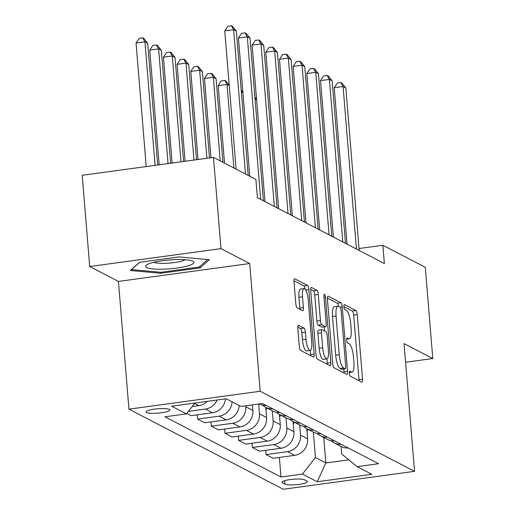<?xml version="1.0" encoding="UTF-8"?>
<svg xmlns="http://www.w3.org/2000/svg" width="515" height="515" viewBox="0 0 515 515"><rect width="100%" height="100%" fill="white"/><g stroke="black" fill="none" stroke-linecap="round" stroke-linejoin="round"><path stroke-width="0.77" d="M349.382 373.349A2.562 0.708 82.2 0 0 350.342 376.246L361.762 382.169A3.656 1.011 82.2 0 0 361.961 382.207A3.656 1.011 82.2 0 0 362.541 379.143L357.236 314.665A3.656 1.011 82.2 0 0 355.871 310.526L344.451 304.603A2.562 0.708 82.2 0 0 344.316 304.577A2.562 0.708 82.2 0 0 343.911 306.721A2.562 0.708 82.2 0 0 344.863 309.618L346.344 310.384A11.697 3.225 82.2 0 1 350.721 323.632L351.166 329.001A11.697 3.225 82.2 0 1 349.312 338.812A11.697 3.225 82.2 0 1 348.668 338.683L347.194 337.917A2.562 0.708 82.2 0 0 347.052 337.885A2.562 0.708 82.2 0 0 346.647 340.035A2.562 0.708 82.2 0 0 347.606 342.932L349.08 343.698A11.697 3.225 82.2 0 1 353.464 356.947L353.902 362.315A11.697 3.225 82.2 0 1 352.048 372.126A11.697 3.225 82.2 0 1 351.41 371.997L349.93 371.231A2.562 0.708 82.2 0 0 349.794 371.199A2.562 0.708 82.2 0 0 349.382 373.349M146.575 412.496A11.922 2.189 175.3 0 0 159.785 412.966A11.922 2.189 175.3 0 0 169.808 409.972A11.922 2.189 175.3 0 0 169.28 409.399A11.922 2.189 175.3 0 0 156.064 408.929A11.922 2.189 175.3 0 0 146.048 411.923A11.922 2.189 175.3 0 0 146.575 412.496M298.603 325.216A3.656 1.011 82.2 0 0 298.397 325.177A3.656 1.011 82.2 0 0 297.818 328.242L299.305 346.331A3.656 1.011 82.2 0 0 300.676 350.47L313.358 357.05A3.656 1.011 82.2 0 0 313.558 357.095A3.656 1.011 82.2 0 0 314.137 354.024L308.833 289.552A3.656 1.011 82.2 0 0 307.468 285.413L294.786 278.834A3.656 1.011 82.2 0 0 294.586 278.789A3.656 1.011 82.2 0 0 294.007 281.853L295.803 303.708A3.656 1.011 82.2 0 0 297.174 307.848L302.601 310.661A3.656 1.011 82.2 0 0 302.801 310.7A3.656 1.011 82.2 0 0 303.38 307.635L302.485 296.801A9.779 2.697 82.2 0 1 304.037 288.6A9.779 2.697 82.2 0 1 308.234 299.782L311.723 342.23A9.779 2.697 82.2 0 1 310.172 350.432A9.779 2.697 82.2 0 1 305.974 339.25L305.395 332.175A3.656 1.011 82.2 0 0 304.024 328.036L298.217 325.268M249.711 263.532L220.974 248.623L213.474 157.39L82.213 175.293L89.713 266.525L118.444 281.435L128.95 409.161L260.21 391.258L249.711 263.532L118.444 281.435M405.588 362.238L432.787 358.53L404.056 343.621L414.556 471.347L260.21 391.258M432.787 358.53L425.287 267.298L382.87 245.288L359.026 248.539M213.474 157.39L255.891 179.4L257.391 197.644L384.37 263.532L382.87 245.288M332.722 363.674A3.656 1.011 82.2 0 0 334.093 367.813L346.769 374.392A3.656 1.011 82.2 0 0 346.968 374.431A3.656 1.011 82.2 0 0 347.548 371.367L342.25 306.889A3.656 1.011 82.2 0 0 340.879 302.749L328.203 296.17A3.656 1.011 82.2 0 0 328.004 296.131A3.656 1.011 82.2 0 0 327.424 299.196L332.722 363.674M330.064 365.721L317.382 359.142A3.656 1.011 82.2 0 1 316.017 355.002L310.712 290.524A3.656 1.011 82.2 0 1 311.292 287.46A3.656 1.011 82.2 0 1 311.491 287.499L316.918 290.318A3.656 1.011 82.2 0 1 318.289 294.458L320.439 320.607A3.656 1.011 82.2 0 0 321.811 324.746L325.409 326.613A3.656 1.011 82.2 0 0 325.609 326.652A3.656 1.011 82.2 0 0 326.188 323.587L323.948 296.363A2.562 0.708 82.2 0 1 324.353 294.22A2.562 0.708 82.2 0 1 325.454 297.142L330.842 362.695A3.656 1.011 82.2 0 1 330.263 365.759A3.656 1.011 82.2 0 1 330.064 365.721M306.959 481.074L304.552 479.826A11.549 2.118 175.3 0 0 291.748 479.368A11.549 2.118 175.3 0 0 282.046 482.272A11.549 2.118 175.3 0 0 282.555 482.825L284.962 484.074A11.549 2.118 175.3 0 0 297.76 484.531A11.549 2.118 175.3 0 0 307.468 481.628A11.549 2.118 175.3 0 0 306.959 481.074M128.95 409.161L283.289 489.25L414.556 471.347M341.078 446.466L341.696 453.973L357.082 466.635L378.551 463.706L262.515 403.496L241.052 406.425L226.272 398.758L171.643 406.206L186.417 413.873L164.955 416.802L280.984 477.012L302.453 474.083L315.444 457.552L313.345 432.072M357.082 466.635L371.862 474.302L317.227 481.75L302.453 474.083M220.974 248.623L89.713 266.525M323.748 437.473L325.841 462.946L348.797 459.818M315.444 457.552L325.841 462.946L317.227 481.75M210.963 421.927L211.311 426.182L232.774 423.259A14.896 14.06 -62.6 0 0 245.764 406.721L245.687 405.788M211.311 426.182L218.424 429.877L239.887 426.948A14.896 14.06 -62.6 0 0 252.878 410.416L252.427 404.874M224.643 429.027L224.997 433.282L246.46 430.353A14.896 14.06 -62.6 0 0 259.451 413.822L258.646 404.024M224.997 433.282L232.111 436.978L253.573 434.048A14.896 14.06 -62.6 0 0 266.564 417.517L265.727 407.365M238.329 436.128L238.677 440.383L260.139 437.454A14.896 14.06 -62.6 0 0 273.13 420.922L272.3 410.777M238.677 440.383L245.79 444.078L267.259 441.149A14.896 14.06 -62.6 0 0 280.244 424.618L279.413 414.466M252.009 443.228L252.363 447.484L273.826 444.554A14.896 14.06 -62.6 0 0 286.816 428.023L285.98 417.871M252.363 447.484L259.476 451.179L280.939 448.25A14.896 14.06 -62.6 0 0 293.93 431.718L293.093 421.566M265.695 450.329L266.043 454.584L287.505 451.655A14.896 14.06 -62.6 0 0 300.496 435.123L299.666 424.972M266.043 454.584L273.156 458.279L294.625 455.35A14.896 14.06 -62.6 0 0 307.616 438.819L306.779 428.667M279.375 457.429L280.984 477.012M197.277 414.826L197.631 419.081L204.745 422.776L226.207 419.847A14.896 14.06 -62.6 0 0 239.218 405.472M186.758 413.442L191.059 415.676L212.521 412.747A14.896 14.06 -62.6 0 0 225.499 398.861M331.036 440.66A14.896 14.06 -62.6 0 0 334.081 442.836L341.194 446.524A14.896 14.06 -62.6 0 0 348.275 447.998M334.081 442.836A14.896 14.06 -62.6 0 0 341.162 444.303M317.356 433.559A14.896 14.06 -62.6 0 0 320.394 435.735L327.508 439.424A14.896 14.06 -62.6 0 0 334.589 440.898M320.394 435.735A14.896 14.06 -62.6 0 0 327.476 437.203M303.67 426.465A14.896 14.06 -62.6 0 0 306.715 428.635L313.828 432.323A14.896 14.06 -62.6 0 0 320.909 433.797M306.715 428.635A14.896 14.06 -62.6 0 0 313.796 430.102M289.99 419.365A14.896 14.06 -62.6 0 0 293.029 421.534L300.142 425.223A14.896 14.06 -62.6 0 0 307.223 426.697M293.029 421.534A14.896 14.06 -62.6 0 0 300.11 423.002M276.304 412.264A14.896 14.06 -62.6 0 0 279.349 414.433L286.462 418.122A14.896 14.06 -62.6 0 0 293.544 419.596M279.349 414.433A14.896 14.06 -62.6 0 0 286.43 415.901M262.624 405.163A14.896 14.06 -62.6 0 0 265.663 407.333L272.776 411.022A14.896 14.06 -62.6 0 0 279.857 412.496M265.663 407.333A14.896 14.06 -62.6 0 0 272.744 408.801M259.154 403.953A14.896 14.06 -62.6 0 0 266.178 405.395M197.631 419.081L219.094 416.159A14.896 14.06 -62.6 0 0 232.104 401.784M188.381 411.382L205.408 409.058A14.896 14.06 -62.6 0 0 217.13 400.001M192.166 406.56L198.842 405.646A14.896 14.06 -62.6 0 0 207.345 401.34M194.94 403.026L186.417 413.873M139.52 262.315L130.314 270.491L160.648 273.278L200.174 267.884L209.38 259.708L179.053 256.921L139.52 262.315M200.045 266.294L200.174 267.884M160.564 272.261L160.648 273.278M359.032 380.752A3.656 1.011 82.2 0 0 358.994 379.626L353.689 315.148A3.656 1.011 82.2 0 0 352.324 311.009L343.904 306.644M338.58 306.354A3.656 1.011 82.2 0 0 337.331 303.232L327.386 298.069M344.039 372.976A3.656 1.011 82.2 0 0 344.001 371.849L343.769 369.004M345.179 368.759A2.562 0.708 82.2 0 0 345.314 368.792A2.562 0.708 82.2 0 0 345.719 366.648L341.072 310.049A2.562 0.708 82.2 0 0 340.112 307.152L338.555 306.341A11.697 3.225 82.2 0 0 337.917 306.213A11.697 3.225 82.2 0 0 336.057 316.023L339.237 354.706A11.697 3.225 82.2 0 0 343.621 367.955L345.179 368.759L341.632 369.249A2.562 0.708 82.2 0 0 341.767 369.274A2.562 0.708 82.2 0 0 341.896 369.21M337.917 306.213L334.364 306.695A11.697 3.225 82.2 0 0 332.51 316.506L336.057 316.023M341.632 369.249L340.074 368.437A11.697 3.225 82.2 0 1 335.69 355.189L332.51 316.506M310.674 289.404L313.371 290.801L316.918 290.318M322.242 327.044A3.656 1.011 82.2 0 1 322.062 327.134A3.656 1.011 82.2 0 1 321.862 327.096L318.264 325.229A3.656 1.011 82.2 0 1 316.892 321.09L314.742 294.941A3.656 1.011 82.2 0 0 313.371 290.801M324.308 326.832L324.65 331.023M326.941 358.904L327.295 363.178L330.842 362.695M322.667 347.741A9.779 2.697 82.2 0 0 326.864 358.923A9.779 2.697 82.2 0 0 328.416 350.721L327.186 335.767A3.656 1.011 82.2 0 0 325.821 331.628L322.223 329.761A3.656 1.011 82.2 0 0 322.023 329.716A3.656 1.011 82.2 0 0 321.444 332.787L322.667 347.741L319.12 348.224A9.779 2.697 82.2 0 0 323.317 359.406L326.864 358.923M318.676 330.244A3.656 1.011 82.2 0 0 318.476 330.205A3.656 1.011 82.2 0 0 317.89 333.269L321.444 332.787M319.12 348.224L317.89 333.269M327.334 364.305A3.656 1.011 82.2 0 0 327.295 363.178M310.172 350.432L306.625 350.915A9.779 2.697 82.2 0 1 302.427 339.733L301.848 332.658A3.656 1.011 82.2 0 0 300.477 328.519L297.786 327.122M304.037 288.6L300.49 289.089A9.779 2.697 82.2 0 0 298.938 297.284L302.485 296.801M299.865 309.245A3.656 1.011 82.2 0 0 299.833 308.118L298.938 297.284M305.195 289.237A3.656 1.011 82.2 0 0 303.914 285.896L293.968 280.733M310.622 355.633A3.656 1.011 82.2 0 0 310.59 354.513L310.249 350.412M306.992 431.293L308.009 429.304M256.605 99.756L255.028 98.932M254.893 97.245L256.573 99.337M356.444 249.041L343.08 86.507L345.823 87.923L359.18 250.464M347.078 244.181L334.216 87.717L343.08 86.507L340.853 82.548L341.947 83.121L345.823 87.923M334.216 87.717L337.306 83.037L340.853 82.548M293.312 424.193L294.329 422.203M242.926 92.655L241.348 91.837M241.207 90.144L242.893 92.237M279.626 417.099L280.643 415.103M229.239 85.554L227.025 84.402L218.154 85.612L224.527 163.126M218.154 85.612L221.25 80.932L224.798 80.449L227.025 84.402L233.894 167.987M224.798 80.449L225.892 81.016L229.207 85.136M265.946 409.998L266.963 408.009M222.95 162.302L216.081 78.724L213.339 77.302L204.474 78.512L210.983 157.725M204.474 78.512L207.564 73.832L211.111 73.349L213.339 77.302L220.214 160.886M211.111 73.349L212.206 73.915L216.081 78.724M342.765 241.941L329.4 79.407L332.136 80.823L345.501 243.363M333.392 237.08L320.53 80.617L329.4 79.407L327.173 75.448L328.267 76.02L332.136 80.823M320.53 80.617L323.62 75.937L327.173 75.448M329.079 234.846L315.714 72.306L318.45 73.729L331.815 236.263M319.712 229.98L306.85 73.516L315.714 72.306L313.487 68.353L314.581 68.92L318.45 73.729M306.85 73.516L309.94 68.836L313.487 68.353M315.399 227.746L302.035 65.205L304.771 66.628L318.135 229.162M306.026 222.879L293.164 66.416L302.035 65.205L299.801 61.253L300.902 61.819L304.771 66.628M293.164 66.416L296.254 61.736L299.801 61.253M209.489 157.931L202.395 71.624L199.659 70.201L190.788 71.411L198.03 159.495M190.788 71.411L193.878 66.731L197.432 66.248L199.659 70.201L206.901 158.285M197.432 66.248L198.526 66.815L202.395 71.624M301.713 220.645L288.349 58.105L291.084 59.528L304.449 222.062M292.346 215.785L279.484 59.315L288.349 58.105L286.121 54.152L287.216 54.719L291.084 59.528M279.484 59.315L282.574 54.635L286.121 54.152M192.848 261.221A24.211 4.442 175.3 0 0 192.507 261.06A24.211 4.442 175.3 0 0 169.422 259.946A24.211 4.442 175.3 0 0 146.833 264.819A24.211 4.442 175.3 0 0 146.73 267.517A24.211 4.442 175.3 0 0 176.903 268.064A24.211 4.442 175.3 0 0 192.848 261.221M207.635 259.547L199.176 267.066L160.873 272.293L131.486 269.596L139.707 262.29M153.831 262.296A16.577 3.038 175.3 0 0 169.68 263.081A16.577 3.038 175.3 0 0 185.188 259.715M196.537 159.702L188.715 64.523L185.973 63.1L177.109 64.311L185.078 161.259M177.109 64.311L180.199 59.631L183.746 59.148L185.973 63.1L193.949 160.049M183.746 59.148L184.84 59.714L188.715 64.523M183.585 161.465L175.029 57.423L172.293 56L163.422 57.21L172.126 163.03M163.422 57.21L166.512 52.53L170.066 52.047L172.293 56L180.99 161.819M170.066 52.047L171.16 52.614L175.029 57.423M170.632 163.229L161.35 50.322L158.607 48.899L149.743 50.11L159.167 164.794M149.743 50.11L152.833 45.429L156.38 44.947L158.607 48.899L168.038 163.583M156.38 44.947L157.474 45.513L161.35 50.322M288.033 213.545L274.669 51.004L277.405 52.427L290.769 214.961M278.66 208.684L265.798 52.215L274.669 51.004L272.435 47.052L273.529 47.618L277.405 52.427M265.798 52.215L268.888 47.535L272.435 47.052M274.347 206.444L260.983 43.904L263.719 45.326L277.083 207.86M264.98 201.584L252.118 45.114L260.983 43.904L258.755 39.951L259.85 40.518L263.719 45.326M252.118 45.114L255.208 40.434L258.755 39.951M260.667 199.344L247.303 36.803L250.039 38.226L263.403 200.76M249.794 176.233L238.432 38.013L247.303 36.803L245.069 32.851L246.164 33.417L250.039 38.226M238.432 38.013L241.522 33.333L245.069 32.851M157.674 165L147.663 43.221L144.927 41.805L136.057 43.009L146.215 166.564M136.057 43.009L139.147 38.329L142.7 37.846L144.927 41.805L155.086 165.354M142.7 37.846L143.794 38.413L147.663 43.221M245.481 173.999L233.617 29.703L236.353 31.125L248.217 175.415M236.115 169.132L224.752 30.913L233.617 29.703L231.39 25.75L232.484 26.317L236.353 31.125M224.752 30.913L227.842 26.233L231.39 25.75M245.764 406.721L252.878 410.416M259.451 413.822L266.564 417.517M273.13 420.922L280.244 424.618M286.816 428.023L293.93 431.718M300.496 435.123L307.616 438.819M287.505 451.655L294.625 455.35M273.826 444.554L280.939 448.25M260.139 437.454L267.259 441.149M246.46 430.353L253.573 434.048M232.774 423.259L239.887 426.948M219.094 416.159L226.207 419.847M205.408 409.058L212.521 412.747M194.606 403.451L198.842 405.646M284.686 480.675L284.962 484.074M282.458 481.641L282.555 482.825M349.37 372.274L351.41 371.997M346.634 338.96L348.668 338.683M352.324 311.009L355.871 310.526M353.689 315.148L357.236 314.665M358.994 379.626L362.541 379.143M327.823 296.222L328.203 296.17M337.331 303.232L340.879 302.749M340.151 307.178L342.25 306.889M344.001 371.849L347.548 371.367M335.69 355.189L339.237 354.706M340.074 368.437L343.621 367.955M311.111 287.55L311.491 287.499M314.742 294.941L318.289 294.458M316.892 321.09L320.439 320.607M318.264 325.229L321.811 324.746M321.862 327.096L325.409 326.613M324.032 297.342L325.454 297.142M300.477 328.519L304.024 328.036M301.848 332.658L305.395 332.175M302.427 339.733L305.974 339.25M299.833 308.118L303.38 307.635M294.406 278.885L294.786 278.834M303.914 285.896L307.468 285.413M305.71 289.977L308.833 289.552M310.59 354.513L314.137 354.024M349.363 372.493L352.048 372.126M346.621 339.179L349.312 338.812M341.767 369.274L345.314 368.792M322.062 327.134L325.609 326.652M318.476 330.205L322.023 329.716"/></g></svg>
